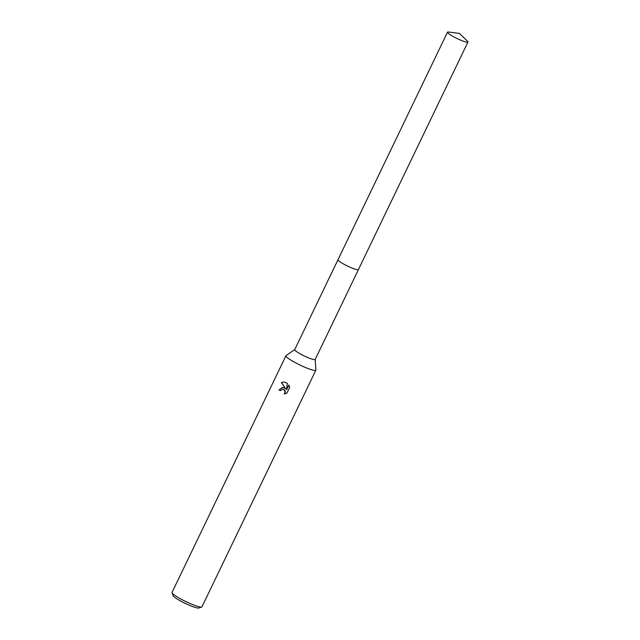<?xml version="1.0" encoding="UTF-8"?>
<svg xmlns="http://www.w3.org/2000/svg" width="640" height="640" viewBox="0 0 640 640"><rect width="100%" height="100%" fill="white"/><g stroke="black" fill="none" stroke-linecap="round" stroke-linejoin="round"><path stroke-width="0.96" d="M338.016 260.008A11.344 1.56 25.7 0 0 344.8 264.664A11.344 1.56 25.7 0 0 358.208 269.728M337.976 259.76L294.72 349.632A11.344 1.56 25.7 0 0 301.528 354.576A11.344 1.56 25.7 0 0 315.176 359.472L358.424 269.608M294.752 349.576L286.064 355.616A16.608 2.28 25.7 0 0 285.944 355.752A16.608 2.28 25.7 0 0 295.904 362.984A16.608 2.28 25.7 0 0 315.872 370.152A16.608 2.28 25.7 0 0 315.904 369.976L315.2 359.424M284.016 387.688L285.744 388.872L281.424 382.584L283.808 381.952L287.312 383.232L286.568 389.736L288.848 384.992L289.696 387.304L286.88 393.152L284.232 393.952L285.248 392.024L283.784 389.456L282.624 389.176L280.416 390.648A16.608 2.28 -154.3 0 1 279.024 389.856L282.616 387.432L284.016 387.688M285.944 355.752L172.056 592.392A16.608 2.28 25.7 0 0 172.064 592.752A16.608 2.28 25.7 0 0 182.016 599.624A16.608 2.28 25.7 0 0 201.696 607.016A16.608 2.28 25.7 0 0 201.984 606.8L315.872 370.152M172.064 592.752L173.104 595.64A14.392 1.976 25.7 0 0 181.728 601.6A14.392 1.976 25.7 0 0 198.792 608L201.696 607.016M282.704 387.432L279.192 389.856A16.056 2.208 25.7 0 0 280.448 390.568M283.904 381.952L281.6 382.584L285.744 388.872M282.712 389.176L283.952 389.456L285.264 391L285.168 393.024L284.416 393.936M288.944 385.152L286.568 389.736M448.064 32A11.344 1.56 25.7 0 0 447.496 32.2A11.344 1.56 25.7 0 0 455.656 37.84A11.344 1.56 25.7 0 0 467.384 42.232A11.344 1.56 25.7 0 0 467.944 42.04A11.344 1.56 25.7 0 0 467.432 41.128L459.496 33.432L448.528 32.032A11.344 1.56 25.7 0 0 448.064 32M447.496 32.2L337.992 259.72A11.352 1.56 25.7 0 0 346.152 265.36A11.352 1.56 25.7 0 0 357.888 269.76A11.352 1.56 25.7 0 0 358.448 269.56L467.944 42.04"/></g></svg>
